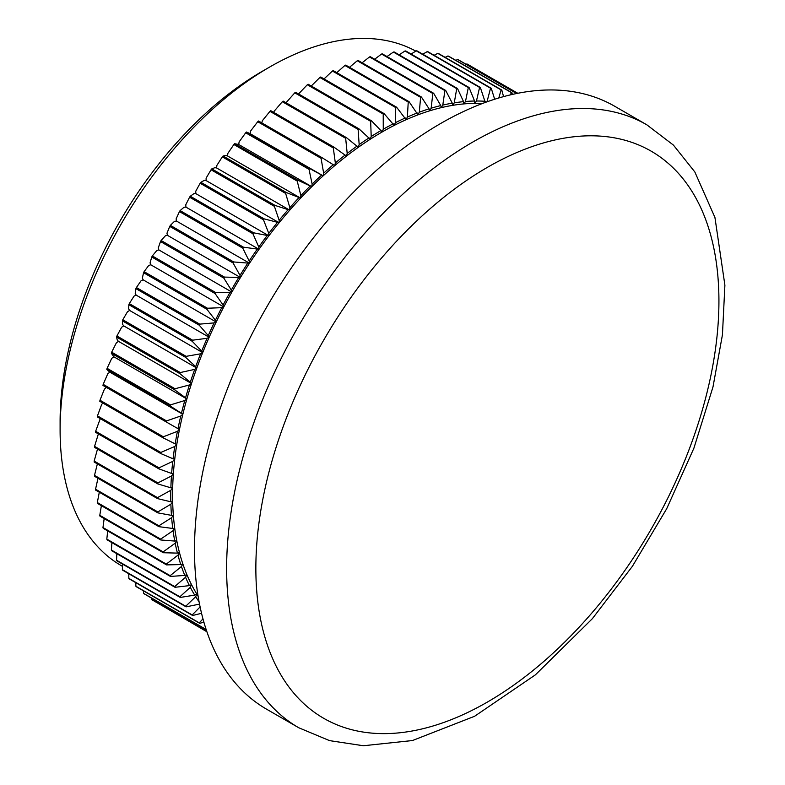 <?xml version="1.0" encoding="UTF-8"?>
<svg xmlns="http://www.w3.org/2000/svg" width="785" height="785" viewBox="0 0 785 785"><rect width="100%" height="100%" fill="white"/><g stroke="black" fill="none" stroke-linecap="round" stroke-linejoin="round"><path stroke-width="1.18" d="M369.087 137.875A299.036 172.651 120 0 0 359.157 144.597L358.127 129.407A310.919 179.51 -60 0 1 358.971 128.838L370.245 139.239L371.197 136.521L370.667 121.312L307.327 84.741L298.153 94.357M357.067 146.079A299.036 172.651 120 0 0 347.196 153.418L345.665 138.288A310.919 179.51 -60 0 1 346.489 137.669L358.313 147.305A296.455 171.159 -60 0 1 370.245 139.239A296.455 171.159 -60 0 1 382.216 131.939A296.455 171.159 -60 0 1 394.178 125.423L395.336 122.725L395.758 107.594L332.418 71.033L324.028 78.922M370.667 121.312A310.919 179.51 -60 0 1 371.501 120.802L382.216 131.939L383.266 129.221L383.217 114.041L319.878 77.47L311.262 86.016M381.157 130.438A299.036 172.651 120 0 0 371.197 136.521M371.501 120.802L308.162 84.231A310.919 179.51 120 0 0 307.327 84.741M345.115 155.028A299.036 172.651 120 0 0 335.342 162.956L333.291 147.923A310.919 179.51 -60 0 1 334.116 147.256L346.47 156.117A296.455 171.159 -60 0 1 358.313 147.305L359.157 144.597M358.971 128.838L295.631 92.267A310.919 179.51 120 0 0 294.787 92.836L286.015 102.756M358.127 129.407L294.787 92.836M333.291 164.693A299.036 172.651 120 0 0 323.655 173.191L321.065 158.295A310.919 179.51 -60 0 1 321.879 157.579L334.734 165.635A296.455 171.159 -60 0 1 346.47 156.117L347.196 153.418M346.489 137.669L283.149 101.098A310.919 179.51 120 0 0 282.315 101.716L274.151 111.244L273.828 112.451M345.665 138.288L282.315 101.716M321.634 175.035A299.036 172.651 120 0 0 312.145 184.073L309.025 169.354A310.919 179.51 -60 0 1 309.82 168.598L323.155 175.84A296.455 171.159 -60 0 1 334.734 165.635L335.342 162.956M334.116 147.256L270.776 110.685A310.919 179.51 120 0 0 269.952 111.352L262.308 120.792L261.817 122.902M333.291 147.923L269.952 111.352M310.163 186.035A299.036 172.651 120 0 0 300.871 195.573L297.211 181.08A310.919 179.51 -60 0 1 297.986 180.275L311.773 186.683A296.455 171.159 -60 0 1 323.155 175.84L323.655 173.191M321.879 157.579L258.54 121.008A310.919 179.51 120 0 0 257.725 121.724L250.611 131.017L250.111 133.666L246.48 132.027A310.919 179.51 120 0 0 245.685 132.793L239.111 141.908L238.728 144.518L234.646 143.704A310.919 179.51 120 0 0 233.871 144.509L227.836 153.409L227.571 155.97L225.894 155.479L223.077 156.009A310.919 179.51 120 0 0 222.312 156.853L216.817 165.498L216.68 168L214.933 167.656L211.793 168.893A310.919 179.51 120 0 0 211.057 169.776L206.112 178.126L206.092 180.57L204.277 180.373L200.852 182.316A310.919 179.51 120 0 0 200.136 183.229L195.74 191.255L195.838 193.62L193.974 193.591L190.274 196.24A310.919 179.51 120 0 0 189.587 197.182L185.741 204.846L185.957 207.132L184.033 207.25L180.099 210.606A310.919 179.51 120 0 0 179.441 211.587L176.134 218.848L176.478 221.046L174.505 221.321L170.365 225.383A310.919 179.51 120 0 0 169.737 226.384L166.969 233.214L167.431 235.323L165.419 235.755L161.102 240.524A310.919 179.51 120 0 0 160.503 241.544L158.266 247.913L158.845 249.915L156.804 250.503L152.329 255.959A310.919 179.51 120 0 0 151.77 256.999L150.063 262.877L150.749 264.771L148.679 265.507L144.097 271.659A310.919 179.51 120 0 0 143.557 272.709L142.37 278.067L143.174 279.852L141.084 280.736L136.404 287.555A310.919 179.51 120 0 0 135.913 288.625L135.226 293.433L136.129 295.101L134.029 296.131L129.299 303.618A310.919 179.51 120 0 0 128.848 304.688L128.642 308.927L129.662 310.467L127.553 311.635L122.794 319.77A310.919 179.51 120 0 0 122.381 320.859L122.656 324.49L123.775 325.903L121.665 327.208L116.916 335.98A310.919 179.51 120 0 0 116.543 337.059L117.269 340.082L118.486 341.357L116.396 342.8L111.676 352.18A310.919 179.51 120 0 0 111.352 353.26L113.835 356.783L111.745 358.352L107.094 368.322A310.919 179.51 120 0 0 106.819 369.401L109.802 372.129L107.751 373.817L103.198 384.356A310.919 179.51 120 0 0 102.963 385.425L166.302 421.996A310.919 179.51 -60 0 1 166.538 420.927L103.198 384.356M321.065 158.295L257.725 121.724M298.928 197.643A299.036 172.651 120 0 0 289.861 207.662L285.652 193.424A310.919 179.51 -60 0 1 286.417 192.58L300.616 198.144A296.455 171.159 -60 0 1 311.773 186.683L312.145 184.073M309.82 168.598L246.48 132.027M309.025 169.354L245.685 132.793M287.977 209.831A299.036 172.651 120 0 0 279.156 220.291L274.397 206.337A310.919 179.51 -60 0 1 275.133 205.464L289.724 210.174A296.455 171.159 -60 0 1 300.616 198.144L300.871 195.573M297.986 180.275L234.646 143.704M297.211 181.08L233.871 144.509M277.321 222.548A299.036 172.651 120 0 0 268.784 233.42L263.475 219.8A310.919 179.51 -60 0 1 264.192 218.887L279.136 222.734A296.455 171.159 -60 0 1 289.724 210.174L289.861 207.662M286.417 192.58L223.077 156.009M285.652 193.424L222.312 156.853M267.008 235.755A299.036 172.651 120 0 0 258.775 247.01L252.927 233.753A310.919 179.51 -60 0 1 253.614 232.811L268.882 235.794A296.455 171.159 -60 0 1 279.136 222.734L279.156 220.291M275.133 205.464L211.793 168.893M274.397 206.337L211.057 169.776M257.078 249.424A299.036 172.651 120 0 0 249.179 261.012L242.781 248.158A310.919 179.51 -60 0 1 243.448 247.177L259.001 249.306A296.455 171.159 -60 0 1 268.882 235.794L268.784 233.42M264.192 218.887L200.852 182.316M263.475 219.8L200.136 183.229M247.55 263.495A299.036 172.651 120 0 0 240.014 275.388L233.076 262.955A310.919 179.51 -60 0 1 233.704 261.954L249.522 263.22A296.455 171.159 -60 0 1 259.001 249.306L258.775 247.01M253.614 232.811L190.274 196.24M252.927 233.753L189.587 197.182M238.463 277.929A299.036 172.651 120 0 0 231.31 290.077L223.843 278.116A310.919 179.51 -60 0 1 224.441 277.085L240.465 277.498A296.455 171.159 -60 0 1 249.522 263.22L249.179 261.012M243.448 247.177L180.099 210.606M242.781 248.158L179.441 211.587M229.838 292.668A299.036 172.651 120 0 0 223.097 305.041L215.11 293.57A310.919 179.51 -60 0 1 215.679 292.53L229.838 292.668L231.879 292.089A296.455 171.159 -60 0 1 240.465 277.498L240.014 275.388M233.704 261.954L170.365 225.383M233.076 262.955L169.737 226.384M221.723 307.681A299.036 172.651 120 0 0 215.404 320.241L206.906 309.28A310.919 179.51 -60 0 1 207.436 308.23L221.723 307.681L223.784 306.945A296.455 171.159 -60 0 1 231.879 292.089L231.31 290.077M224.441 277.085L161.102 240.524M223.843 278.116L160.503 241.544M214.119 322.9A299.036 172.651 120 0 0 208.261 335.607L199.253 325.196A310.919 179.51 -60 0 1 199.743 324.126L214.119 322.9L216.209 322.027A296.455 171.159 -60 0 1 223.784 306.945L223.097 305.041M215.679 292.53L152.329 255.959M215.11 293.57L151.77 256.999M207.073 338.296A299.036 172.651 120 0 0 201.686 351.091L192.188 341.259A310.919 179.51 -60 0 1 192.639 340.19L207.073 338.296L209.173 337.265A296.455 171.159 -60 0 1 216.209 322.027L215.404 320.241M207.436 308.23L144.097 271.659M206.906 309.28L143.557 272.709M200.597 353.809A299.036 172.651 120 0 0 195.691 366.664L185.721 357.42A310.919 179.51 -60 0 1 186.133 356.341L200.597 353.809L202.697 352.632A296.455 171.159 -60 0 1 209.173 337.265L208.261 335.607M199.743 324.126L136.404 287.555M199.253 325.196L135.913 288.625M194.709 369.382A299.036 172.651 120 0 0 190.313 382.256L179.883 373.631A310.919 179.51 -60 0 1 180.256 372.551L194.709 369.382L196.809 368.077A296.455 171.159 -60 0 1 202.697 352.632L201.686 351.091M192.639 340.19L129.299 303.618M192.188 341.259L128.848 304.688M189.43 384.964A299.036 172.651 120 0 0 185.554 397.818L174.692 389.831A310.919 179.51 -60 0 1 175.016 388.752L189.43 384.964L191.53 383.531A296.455 171.159 -60 0 1 196.809 368.077L195.691 366.664M186.133 356.341L122.794 319.77M185.721 357.42L122.381 320.859M184.789 400.527A299.036 172.651 120 0 0 181.443 413.302L170.159 405.963A310.919 179.51 -60 0 1 170.443 404.893L184.789 400.527L186.869 398.957A296.455 171.159 -60 0 1 191.53 383.531L190.313 382.256M180.256 372.551L116.916 335.98M179.883 373.631L116.543 337.059M166.538 420.927L180.786 415.991L182.846 414.294A296.455 171.159 -60 0 1 186.869 398.957L185.554 397.818M175.016 388.752L111.676 352.18M174.692 389.831L111.352 353.26M177.439 431.318A299.036 172.651 120 0 0 175.183 443.839L163.133 437.853A310.919 179.51 -60 0 1 163.319 436.794L177.439 431.318L179.471 429.503A296.455 171.159 -60 0 1 182.846 414.294L181.443 413.302M170.443 404.893L107.094 368.322M170.159 405.963L106.819 369.401M180.786 415.991A299.036 172.651 120 0 0 177.979 428.659L166.302 421.996M174.77 446.459A299.036 172.651 120 0 0 173.063 458.793L160.66 453.495A310.919 179.51 -60 0 1 160.807 452.454L174.77 446.459L176.762 444.536A296.455 171.159 -60 0 1 179.471 429.503L177.979 428.659M172.769 461.374A299.036 172.651 120 0 0 171.63 473.463L158.894 468.861A310.919 179.51 -60 0 1 158.992 467.85L172.769 461.374L174.721 459.343A296.455 171.159 -60 0 1 176.762 444.536L175.183 443.839M163.319 436.794L99.98 400.232A310.919 179.51 120 0 0 99.793 401.282L163.133 437.853M106.368 387.397L104.405 389.154L99.98 400.232M171.454 475.995A299.036 172.651 120 0 0 170.885 487.819L157.844 483.923A310.919 179.51 -60 0 1 157.893 482.922L171.454 475.995L173.357 473.865A296.455 171.159 -60 0 1 174.721 459.343L173.063 458.793M160.807 452.454L97.468 415.883A310.919 179.51 120 0 0 97.32 416.923L160.66 453.495M102.953 403.107L101.726 404.295L97.468 415.883M170.816 490.282A299.036 172.651 120 0 0 170.816 501.792L157.51 498.603A310.919 179.51 -60 0 1 157.51 497.641L170.816 490.282L172.671 488.054A296.455 171.159 -60 0 1 173.357 473.865L171.63 473.463M158.992 467.85L95.652 431.279A310.919 179.51 120 0 0 95.554 432.299L158.894 468.861M100.274 418.631L95.652 431.279M170.885 504.196A299.036 172.651 120 0 0 171.454 515.362L157.893 512.88A310.919 179.51 -60 0 1 157.844 511.938L170.885 504.196L172.671 501.88A296.455 171.159 -60 0 1 172.671 488.054L170.885 487.819M157.893 482.922L94.553 446.351A310.919 179.51 120 0 0 94.504 447.352L157.844 483.923M98.41 433.82L94.553 446.351M171.63 517.678A299.036 172.651 120 0 0 172.769 528.462L158.992 526.686A310.919 179.51 -60 0 1 158.894 525.783L171.63 517.678L173.357 515.284A296.455 171.159 -60 0 1 172.671 501.88L170.816 501.792M157.51 497.641L94.171 461.07A310.919 179.51 120 0 0 94.171 462.041L157.51 498.603M97.507 449.079L94.171 461.07M173.063 530.689A299.036 172.651 120 0 0 174.77 541.061L160.807 539.992A310.919 179.51 -60 0 1 160.66 539.118L173.063 530.689L174.721 528.236A296.455 171.159 -60 0 1 173.357 515.284L171.454 515.362M157.844 511.938L94.504 475.367A310.919 179.51 120 0 0 94.553 476.309L157.893 512.88M97.369 463.886L94.504 475.367M175.183 543.2A299.036 172.651 120 0 0 177.439 553.111L163.319 552.738A310.919 179.51 -60 0 1 163.133 551.904L175.183 543.2L176.762 540.679A296.455 171.159 -60 0 1 174.721 528.236L172.769 528.462M158.894 525.783L95.554 489.212A310.919 179.51 120 0 0 95.652 490.115L158.992 526.686M97.968 478.281L95.554 489.212M177.979 555.152A299.036 172.651 120 0 0 180.786 564.582L166.538 564.896A310.919 179.51 -60 0 1 166.302 564.101L177.979 555.152L179.471 552.581A296.455 171.159 -60 0 1 176.762 540.679L174.77 541.061M160.66 539.118L97.32 502.547A310.919 179.51 120 0 0 97.468 503.42L160.807 539.992M99.302 492.224L97.32 502.547M181.443 566.515A299.036 172.651 120 0 0 184.789 575.425L170.443 576.426A310.919 179.51 -60 0 1 170.159 575.68L181.443 566.515L182.846 563.895A296.455 171.159 -60 0 1 179.471 552.581L177.439 553.111M163.133 551.904L99.793 515.333A310.919 179.51 120 0 0 99.98 516.167L163.319 552.738M101.373 505.677L99.793 515.333M185.554 577.25A299.036 172.651 120 0 0 189.43 585.61L175.016 587.288A310.919 179.51 -60 0 1 174.692 586.581L185.554 577.25L186.869 574.591A296.455 171.159 -60 0 1 182.846 563.895L180.786 564.582M166.302 564.101L102.963 527.54A310.919 179.51 120 0 0 103.198 528.325L166.538 564.896M104.169 518.591L102.963 527.54M190.313 587.317A299.036 172.651 120 0 0 194.709 595.118L180.256 597.434A310.919 179.51 -60 0 1 179.883 596.777L190.313 587.317L191.53 584.639A296.455 171.159 -60 0 1 186.869 574.591L184.789 575.425M170.159 575.68L106.819 539.109A310.919 179.51 120 0 0 107.094 539.854L170.443 576.426M107.682 530.925L106.819 539.109M199.527 604.107L186.133 606.854A310.919 179.51 -60 0 1 185.721 606.246L195.691 596.698L196.809 593.99A296.455 171.159 -60 0 1 191.53 584.639L189.43 585.61M174.692 586.581L111.352 550.01A310.919 179.51 120 0 0 111.676 550.717L175.016 587.288M111.912 542.641L111.352 550.01M198.065 595.962A296.455 171.159 -60 0 1 196.809 593.99L194.709 595.118M179.883 596.777L116.543 560.215A310.919 179.51 120 0 0 116.916 560.863L180.256 597.434M116.847 553.7L116.543 560.215M195.691 596.698A299.036 172.651 120 0 0 199.086 601.791M185.721 606.246L122.381 569.674A310.919 179.51 120 0 0 122.794 570.283L186.133 606.854M122.47 564.081L122.381 569.674M192.188 614.949L128.848 578.378A310.919 179.51 120 0 0 129.299 578.928L192.639 615.499A310.919 179.51 -60 0 1 192.188 614.949L200.106 606.942M201.549 613.291L192.639 615.499M128.779 573.737L128.848 578.378M199.253 622.848L135.913 586.277A310.919 179.51 120 0 0 136.404 586.778L199.743 623.349A310.919 179.51 -60 0 1 199.253 622.848L202.972 618.894M203.884 622.152L199.743 623.349M135.746 582.647L135.913 586.277M206.141 629.491L143.557 593.362A310.919 179.51 120 0 0 144.097 593.803L206.2 629.658M143.351 590.791L143.557 593.362M206.759 631.356L151.77 599.603A310.919 179.51 120 0 0 152.329 599.985L206.789 631.425M151.593 598.141L151.77 599.603M206.906 631.768L160.454 604.676M517.796 93.278L467.546 64.272A310.919 179.51 120 0 0 466.947 63.938L466.113 64.282M517.766 93.287L466.947 63.938M516.716 93.493L458.312 59.778A310.919 179.51 120 0 0 457.675 59.513L455.83 60.347M516.589 93.523L457.675 59.513M510.554 94.848L511.28 92.542A310.919 179.51 -60 0 1 511.948 92.748L448.608 56.186A310.919 179.51 120 0 0 447.941 55.97L445.154 57.354M511.28 92.542L447.941 55.97M511.948 92.748L512.33 94.435M498.799 97.978L501.115 89.922A310.919 179.51 -60 0 1 501.801 90.069L438.462 53.498A310.919 179.51 120 0 0 437.765 53.351L434.125 55.303M501.115 89.922L437.765 53.351M501.801 90.069L503.558 96.624M487.927 101.5A299.036 172.651 120 0 0 487.102 101.432L490.537 88.205L427.197 51.633L422.762 54.204M486.71 101.932L487.102 101.432M490.537 88.205A310.919 179.51 -60 0 1 491.253 88.293L427.913 51.722A310.919 179.51 120 0 0 427.197 51.633M491.253 88.293L494.658 99.244M485.277 101.294A299.036 172.651 120 0 0 476.456 101.01L479.586 87.42A310.919 179.51 -60 0 1 480.332 87.449L485.287 102.442M474.562 101.029A299.036 172.651 120 0 0 465.495 101.481L468.311 87.557A310.919 179.51 -60 0 1 469.077 87.518L474.562 101.029L474.699 103.375L476.456 101.01M463.552 101.657A299.036 172.651 120 0 0 454.26 102.845L456.733 88.626A310.919 179.51 -60 0 1 457.518 88.528L463.552 101.657L463.817 103.914A296.455 171.159 -60 0 1 474.699 103.375A296.455 171.159 -60 0 1 482.363 103.522M480.332 87.449L416.992 50.878A310.919 179.51 120 0 0 416.246 50.848L411.095 54.047M479.586 87.42L416.246 50.848M452.278 103.169A299.036 172.651 120 0 0 442.799 105.082L444.899 90.609A310.919 179.51 -60 0 1 445.703 90.452L452.278 103.169L452.66 105.347A296.455 171.159 -60 0 1 463.817 103.914L465.495 101.481M469.077 87.518L405.737 50.956A310.919 179.51 120 0 0 404.972 50.996L399.173 54.842M468.311 87.557L404.972 50.996M440.777 105.573A299.036 172.651 120 0 0 431.132 108.212L432.849 93.513A310.919 179.51 -60 0 1 433.663 93.287L440.777 105.573L441.268 107.643A296.455 171.159 -60 0 1 452.66 105.347L454.26 102.845M457.518 88.528L394.178 51.957A310.919 179.51 120 0 0 393.393 52.055L387.005 56.569M456.733 88.626L393.393 52.055M429.081 108.84A299.036 172.651 120 0 0 419.308 112.196L420.613 97.32A310.919 179.51 -60 0 1 421.437 97.036L429.081 108.84L429.689 110.813A296.455 171.159 -60 0 1 441.268 107.643L442.799 105.082M445.703 90.452L382.364 53.88A310.919 179.51 120 0 0 381.559 54.037L374.651 59.228M444.899 90.609L381.559 54.037M417.227 112.981A299.036 172.651 120 0 0 407.366 117.043L408.239 102.021A310.919 179.51 -60 0 1 409.063 101.677L417.963 114.846A296.455 171.159 -60 0 1 429.689 110.813L431.132 108.212M433.663 93.287L370.314 56.716A310.919 179.51 120 0 0 369.509 56.942L362.14 62.8M432.849 93.513L369.509 56.942M395.758 107.594A310.919 179.51 -60 0 1 396.592 107.202L406.11 119.722A296.455 171.159 -60 0 1 417.963 114.846L419.308 112.196M421.437 97.036L358.097 60.465A310.919 179.51 120 0 0 357.273 60.749L349.502 67.294M420.613 97.32L357.273 60.749M383.217 114.041A310.919 179.51 -60 0 1 384.061 113.58L394.178 125.423A296.455 171.159 -60 0 1 406.11 119.722L407.366 117.043M409.063 101.677L345.724 65.106A310.919 179.51 120 0 0 344.9 65.449L336.785 72.671M408.239 102.021L344.9 65.449M405.266 117.976A299.036 172.651 120 0 0 395.336 122.725M396.592 107.202L333.252 70.63A310.919 179.51 120 0 0 332.418 71.033M266.596 709.198A348.098 200.98 -60 0 1 266.596 307.239A348.098 200.98 -60 0 1 614.694 106.26L646.83 124.815A348.098 200.98 -60 0 0 472.786 142.056A348.098 200.98 -60 0 0 245.371 448.804A348.098 200.98 -60 0 0 298.732 727.744L266.596 709.198M393.236 123.794A299.036 172.651 120 0 0 383.266 129.221M384.061 113.58L320.722 77.008A310.919 179.51 120 0 0 319.878 77.47M415.824 51.113A296.455 171.159 120 0 0 269.726 67A296.455 171.159 120 0 0 60.102 430.082A296.455 171.159 120 0 0 121.508 565.789L122.44 566.328M60.102 430.082L60.102 421.643A286.123 165.193 -60 0 1 262.425 71.209L269.726 67M182.846 414.294L109.802 372.129M186.869 398.957L113.835 356.783M191.53 383.531L118.486 341.357M196.809 368.077L123.775 325.903M202.697 352.632L129.662 310.467M209.173 337.265L136.129 295.101M216.209 322.027L143.174 279.852M223.784 306.945L150.749 264.771M231.879 292.089L158.845 249.915M240.465 277.498L167.431 235.323M249.522 263.22L176.478 221.046M259.001 249.306L185.957 207.132M268.882 235.794L195.838 193.62M279.136 222.734L206.092 180.57M289.724 210.174L216.68 168M300.616 198.144L227.571 155.97M311.773 186.683L238.728 144.518M323.155 175.84L250.111 133.666M487.387 167.362A327.443 189.048 120 0 0 286.878 684.167A327.443 189.048 120 0 0 687.905 452.631A327.443 189.048 120 0 0 487.387 167.362M298.732 727.744L329.514 740.618L363.396 745.75L412.449 740.54L474.582 716.283L535.37 674.864L592.351 618.688L632.425 566.27L666.691 508.729L693.891 448.206L712.996 386.917L722.435 334.812L724.898 285.181L714.929 217.435L694.823 171.935L673.412 145.088L646.83 124.815"/></g></svg>
